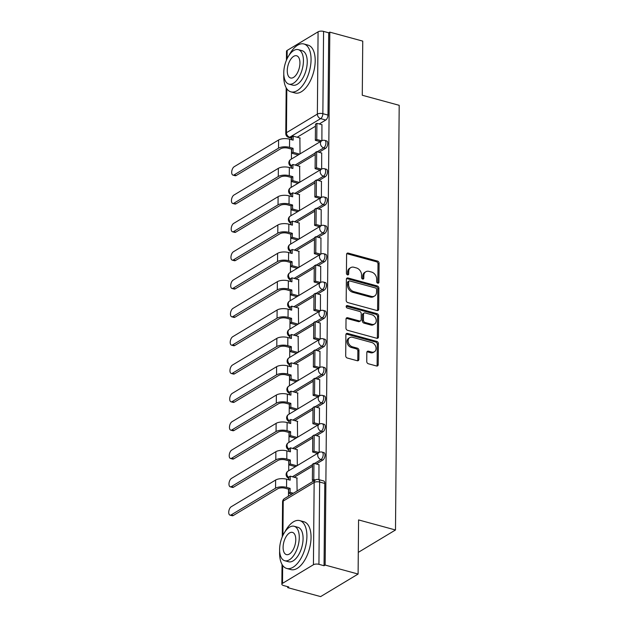 <?xml version="1.0" encoding="UTF-8"?>
<svg xmlns="http://www.w3.org/2000/svg" width="628" height="628" viewBox="0 0 628 628"><rect width="100%" height="100%" fill="white"/><g stroke="black" fill="none" stroke-linecap="round" stroke-linejoin="round"><path stroke-width="0.94" d="M377.781 283.181A1.366 1.044 59 0 0 378.927 282.247L379.092 263.305A1.947 1.492 59 0 0 377.483 261.075L348.234 253.108A1.947 1.492 59 0 0 347.213 253.217A1.947 1.492 59 0 0 346.593 254.442L346.428 273.384A1.366 1.044 59 0 0 348.697 274.004L348.721 271.555A6.233 4.773 59 0 1 350.707 267.638A6.233 4.773 59 0 1 353.972 267.269L356.406 267.936A6.233 4.773 59 0 1 361.563 275.056L361.54 277.505A1.366 1.044 59 0 0 363.816 278.126L363.832 275.676A6.233 4.773 59 0 1 365.826 271.751A6.233 4.773 59 0 1 369.083 271.39L371.525 272.05A6.233 4.773 59 0 1 376.674 279.177L376.651 281.627A1.366 1.044 59 0 0 377.781 283.181A1.366 1.044 59 0 0 377.836 282.906L378.001 263.964A1.947 1.492 59 0 0 376.392 261.735L347.135 253.759A1.947 1.492 59 0 0 346.758 253.704M347.574 274.954A1.366 1.044 59 0 0 347.606 274.664L347.629 272.214L348.721 271.555M362.686 279.067A1.366 1.044 59 0 0 362.725 278.785L362.741 276.336L363.832 275.676M366.752 361.54A1.947 1.492 59 0 0 368.361 363.761L376.565 365.998A1.947 1.492 59 0 0 377.585 365.889A1.947 1.492 59 0 0 378.205 364.664L378.394 343.626A1.947 1.492 59 0 0 376.784 341.397L347.527 333.421A1.947 1.492 59 0 0 346.507 333.539A1.947 1.492 59 0 0 345.887 334.763L345.706 355.801A1.947 1.492 59 0 0 347.315 358.031L357.23 360.731A1.947 1.492 59 0 0 358.25 360.613A1.947 1.492 59 0 0 358.871 359.389L358.949 350.385A1.947 1.492 59 0 0 357.34 348.163L352.426 346.821A5.212 3.988 59 0 1 348.352 342.511A5.212 3.988 59 0 1 349.78 337.589A5.212 3.988 59 0 1 352.504 337.283L371.76 342.535A5.212 3.988 59 0 1 375.834 346.837A5.212 3.988 59 0 1 374.406 351.766A5.212 3.988 59 0 1 371.682 352.072L368.471 351.193A1.947 1.492 59 0 0 367.451 351.311A1.947 1.492 59 0 0 366.831 352.536L366.752 361.54M329.802 32.138L362.749 41.118L362.278 95.252L399.196 105.316L395.491 529.985L358.572 519.921L358.101 574.047L325.155 565.067L329.802 32.138L328.711 32.797L323.577 31.4L322.863 113.684A3.964 1.994 105.2 0 1 320.641 118.629L289.72 137.234A3.964 1.994 105.2 0 1 288.715 137.43L291.753 138.262M377.051 310.554A1.947 1.492 59 0 0 378.072 310.436A1.947 1.492 59 0 0 378.692 309.212L378.872 288.174A1.947 1.492 59 0 0 377.263 285.952L348.014 277.976A1.947 1.492 59 0 0 346.994 278.094A1.947 1.492 59 0 0 346.373 279.319L346.193 300.357A1.947 1.492 59 0 0 347.802 302.578L377.051 310.554M378.637 315.9L378.449 336.938A1.947 1.492 59 0 1 377.828 338.162A1.947 1.492 59 0 1 376.808 338.28L347.559 330.304A1.947 1.492 59 0 1 345.95 328.075L346.028 319.071A1.947 1.492 59 0 1 346.648 317.846A1.947 1.492 59 0 1 347.669 317.737L359.53 320.971A1.947 1.492 59 0 0 360.55 320.853A1.947 1.492 59 0 0 361.171 319.628L361.226 313.655A1.947 1.492 59 0 0 359.616 311.433L347.26 308.065A1.366 1.044 59 0 1 347.284 305.569L377.028 313.67A1.947 1.492 59 0 1 378.637 315.9L377.538 316.559L377.357 337.597L378.449 336.938M358.101 574.047L320.625 596.6L287.679 587.62L287.687 586.67M291.596 138.215L291.588 139.714M291.502 149.126L291.416 159.057M291.353 166.53L291.337 168.053M291.259 177.465L291.172 187.387M291.102 194.861L291.094 196.391M291.007 205.803L290.921 215.726M290.858 223.199L290.843 224.722M290.764 234.134L290.678 244.064M290.607 251.538L290.599 253.06M290.513 262.473L290.426 272.395M290.364 279.868L290.348 281.399M290.269 290.811L290.183 300.734M290.112 308.207L290.105 309.73M290.018 319.142L289.932 329.072M289.869 336.545L289.853 338.068M289.775 347.48L289.689 357.403M289.618 364.876L289.61 366.407M289.524 375.819L289.437 385.741M289.375 393.214L289.359 394.737M289.28 404.149L289.194 414.072M289.123 421.545L289.115 423.076M289.029 432.488L288.943 442.41M288.88 449.884L288.864 451.406M288.786 460.826L288.699 470.749M288.629 478.222L288.621 479.745M288.535 489.157L288.472 496.175M325.155 565.067L324.056 565.726L318.93 564.329A3.964 1.594 -179.5 0 0 313.427 564.737L282.514 583.349A3.964 1.594 -179.5 0 0 281.854 584.213A3.964 1.594 -179.5 0 0 283.636 585.563L288.77 586.96L287.679 587.62M328.711 32.797L327.989 115.081A3.964 1.994 105.2 0 1 325.775 120.027L319.252 123.959M315.468 126.228L297.177 137.234M286.431 60.241L286.509 51.284A3.964 1.594 0.5 0 1 287.161 50.421L318.082 31.816A3.964 1.594 0.5 0 1 323.577 31.4M321.654 169.058L321.685 153.02M299.799 182.198L299.619 166.302M321.403 197.388L321.442 181.359M299.556 210.529L299.375 194.641M321.159 225.727L321.191 209.697M299.305 238.868L299.124 222.979M320.908 254.065L320.947 238.028M299.061 267.206L298.881 251.31M320.665 282.396L320.696 266.366M298.81 295.537L298.63 279.648M320.413 310.734L320.453 294.705M298.567 323.875L298.386 307.979M320.17 339.073L320.202 323.035M298.316 352.214L298.135 336.318M319.919 367.404L319.958 351.374M298.072 380.544L297.892 364.656M319.676 395.742L319.707 379.712M297.821 408.883L297.641 392.987M319.424 424.073L319.464 408.043M297.578 437.214L297.397 421.325M319.181 452.411L319.212 436.382M297.327 465.552L297.146 449.664M318.938 479.651L318.969 464.72M297.107 490.978L296.903 477.994M322.808 460.057L320.986 459.563A3.964 1.994 105.2 0 0 323.13 455.52A3.964 1.994 105.2 0 0 322.062 452.097L323.883 452.6A3.964 1.994 -74.8 0 1 324.951 456.014A3.964 1.994 -74.8 0 1 322.808 460.057L316.284 463.982M312.501 466.259L294.21 477.264M323.059 431.719L321.23 431.224A3.964 1.994 105.2 0 0 323.381 427.181A3.964 1.994 105.2 0 0 322.305 423.767L324.127 424.261A3.964 1.994 -74.8 0 1 325.202 427.684A3.964 1.994 -74.8 0 1 323.059 431.719L316.528 435.651M312.752 437.92L294.461 448.926M323.302 403.388L321.481 402.886A3.964 1.994 105.2 0 0 323.624 398.851A3.964 1.994 105.2 0 0 322.556 395.428L324.378 395.923A3.964 1.994 -74.8 0 1 325.445 399.345A3.964 1.994 -74.8 0 1 323.302 403.388L316.779 407.313M312.995 409.589L294.705 420.595M323.553 375.049L321.724 374.555A3.964 1.994 105.2 0 0 323.875 370.512A3.964 1.994 105.2 0 0 322.8 367.09L324.621 367.592A3.964 1.994 -74.8 0 1 325.697 371.007A3.964 1.994 -74.8 0 1 323.553 375.049L317.022 378.974M313.246 381.251L294.956 392.257M323.797 346.711L321.976 346.216A3.964 1.994 105.2 0 0 324.119 342.174A3.964 1.994 105.2 0 0 323.051 338.759L324.872 339.253A3.964 1.994 -74.8 0 1 325.94 342.676A3.964 1.994 -74.8 0 1 323.797 346.711L317.273 350.644M313.49 352.92L295.199 363.918M324.048 318.38L322.227 317.886A3.964 1.994 105.2 0 0 324.37 313.843A3.964 1.994 105.2 0 0 323.294 310.42L325.116 310.915A3.964 1.994 -74.8 0 1 326.191 314.338A3.964 1.994 -74.8 0 1 324.048 318.38L317.517 322.305M313.741 324.582L295.45 335.588M324.291 290.042L322.47 289.547A3.964 1.994 105.2 0 0 324.613 285.505A3.964 1.994 105.2 0 0 323.546 282.09L325.367 282.584A3.964 1.994 -74.8 0 1 326.434 285.999A3.964 1.994 -74.8 0 1 324.291 290.042L317.768 293.967M313.984 296.243L295.694 307.249M324.543 261.703L322.721 261.209A3.964 1.994 105.2 0 0 324.864 257.174A3.964 1.994 105.2 0 0 323.789 253.751L325.61 254.246A3.964 1.994 -74.8 0 1 326.686 257.668A3.964 1.994 -74.8 0 1 324.543 261.703L318.011 265.636M314.236 267.913L295.945 278.918M324.786 233.373L322.965 232.878A3.964 1.994 105.2 0 0 325.108 228.835A3.964 1.994 105.2 0 0 324.04 225.413L325.861 225.907A3.964 1.994 -74.8 0 1 326.929 229.33A3.964 1.994 -74.8 0 1 324.786 233.373L318.263 237.298M314.479 239.574L296.188 250.58M325.037 205.034L323.216 204.54A3.964 1.994 105.2 0 0 325.359 200.497A3.964 1.994 105.2 0 0 324.284 197.082L326.105 197.577A3.964 1.994 -74.8 0 1 327.18 200.999A3.964 1.994 -74.8 0 1 325.037 205.034L318.506 208.959M314.73 211.236L296.44 222.241M325.28 176.703L323.459 176.201A3.964 1.994 105.2 0 0 325.602 172.166A3.964 1.994 105.2 0 0 324.535 168.744L326.356 169.238A3.964 1.994 -74.8 0 1 327.424 172.661A3.964 1.994 -74.8 0 1 325.28 176.703L318.757 180.629M314.973 182.905L296.683 193.911M325.532 148.365L323.71 147.87A3.964 1.994 105.2 0 0 325.854 143.828A3.964 1.994 105.2 0 0 324.778 140.405L326.599 140.907A3.964 1.994 -74.8 0 1 327.675 144.322A3.964 1.994 -74.8 0 1 325.532 148.365L319 152.29M315.225 154.567L296.934 165.572M395.491 529.985L358.29 552.373M321.897 140.719L321.936 124.689M300.051 153.86L299.87 137.972M320.264 141.677L315.342 140.334L315.484 124.171L316.904 123.316L322.038 124.713M324.056 565.726L324.778 483.442A3.964 1.994 -74.8 0 0 323.632 480.93L318.506 479.533A3.964 1.994 105.2 0 1 319.644 482.045L318.93 564.329M319.77 198.346L314.848 197.011L314.989 180.84L316.41 179.993L321.544 181.39M319.519 226.684L314.604 225.342L314.746 209.179L316.167 208.323L321.3 209.721M313.859 310.35L315.28 309.494L315.421 293.331L314 294.187L313.859 310.35L318.781 311.708M318.035 396.7L313.121 395.357L313.262 379.194L314.683 378.339L319.817 379.736M317.792 425.038L312.87 423.696L313.011 407.525L314.432 406.677L319.566 408.074M365.826 271.751L364.727 272.411A6.233 4.773 59 0 0 362.741 276.336M350.707 267.638L349.615 268.289A6.233 4.773 59 0 0 347.629 272.214M377.428 310.609A1.947 1.492 59 0 0 377.601 309.871L377.781 288.833A1.947 1.492 59 0 0 376.172 286.604L346.923 278.636A1.947 1.492 59 0 0 346.546 278.581M376.58 289.516A1.366 1.044 59 0 0 375.458 287.954L349.78 280.959A1.366 1.044 59 0 0 348.634 281.894L348.611 284.484A6.233 4.773 59 0 0 353.76 291.604L371.313 296.392A6.233 4.773 59 0 0 374.571 296.024A6.233 4.773 59 0 0 376.565 292.099L376.58 289.516M349.066 281.038L347.975 281.697A1.366 1.044 59 0 0 347.535 282.553L348.634 281.894M374.571 296.024L373.479 296.683A6.233 4.773 59 0 1 370.222 297.044L352.669 292.263A6.233 4.773 59 0 1 347.519 285.143L347.535 282.553M377.185 338.327A1.947 1.492 59 0 0 377.357 337.597M360.55 320.853L359.459 321.512A1.947 1.492 59 0 1 358.439 321.622L346.577 318.396A1.947 1.492 59 0 0 346.201 318.341M347.284 305.569L346.193 306.229A1.366 1.044 59 0 0 346.169 306.221L375.929 314.33L377.028 313.67M371.839 324.323A5.212 3.988 59 0 0 374.571 324.017A5.212 3.988 59 0 0 375.999 319.095A5.212 3.988 59 0 0 371.925 314.785L365.143 312.932A1.947 1.492 59 0 0 364.122 313.05A1.947 1.492 59 0 0 363.502 314.275L363.447 320.249A1.947 1.492 59 0 0 365.056 322.478L371.839 324.323L370.748 324.982A5.212 3.988 59 0 0 373.472 324.676L374.571 324.017M364.122 313.05L363.023 313.71A1.947 1.492 59 0 0 362.403 314.934L363.502 314.275M370.748 324.982L363.965 323.13A1.947 1.492 59 0 1 362.356 320.908L362.403 314.934M377.538 316.559A1.947 1.492 59 0 0 375.929 314.33M374.406 351.766L373.315 352.418A5.212 3.988 59 0 1 370.591 352.724L367.38 351.853A1.947 1.492 59 0 0 367.003 351.798M349.78 337.589L348.689 338.249A5.212 3.988 59 0 0 347.253 343.171A5.212 3.988 59 0 0 351.327 347.48L352.426 346.821M357.607 360.786A1.947 1.492 59 0 0 357.779 360.048L357.858 351.044A1.947 1.492 59 0 0 356.249 348.815L351.327 347.48M376.941 366.053A1.947 1.492 59 0 0 377.114 365.315L377.302 344.277A1.947 1.492 59 0 0 375.693 342.056L346.436 334.08A1.947 1.492 59 0 0 346.059 334.025M236.261 175.487A4.467 2.237 105.2 0 1 235.123 175.707L232.972 175.118A4.467 2.237 -74.8 0 0 234.111 174.898L278.526 148.169A7.936 3.187 0.5 0 1 289.516 147.345L293.072 148.318L291.651 149.174L288.095 148.2A5.354 2.151 -179.5 0 0 280.677 148.757L236.261 175.487L234.111 174.898M291.737 139.761L291.761 136.998L293.182 136.15L293.15 140.146L289.587 139.173A7.936 3.187 0.5 0 0 278.596 139.997L234.181 166.726A4.467 2.237 -74.8 0 0 231.771 171.271A4.467 2.237 -74.8 0 0 232.972 175.118M298.214 154.967L291.62 153.169L293.041 152.314L293.072 148.318M291.62 153.169L291.651 149.174M315.342 140.334L316.763 139.487L316.904 123.316M316.763 139.487L321.701 140.829A3.964 3.038 -121 0 0 320.429 143.333A3.964 3.038 -121 0 0 323.71 147.87L317.179 151.795M293.182 136.15L300.184 138.058M293.041 152.314L299.635 154.111M236.018 203.817A4.467 2.237 105.2 0 1 234.88 204.037L232.729 203.448A4.467 2.237 -74.8 0 0 233.867 203.236L278.275 176.507A7.936 3.187 0.5 0 1 289.265 175.683L292.829 176.649L291.408 177.504L287.852 176.539A5.354 2.151 -179.5 0 0 280.426 177.096L236.018 203.817L233.867 203.236M291.486 168.092L291.518 165.337L292.931 164.481L292.899 168.477L289.343 167.511A7.936 3.187 0.5 0 0 278.345 168.335L233.938 195.057A4.467 2.237 -74.8 0 0 231.52 199.602A4.467 2.237 -74.8 0 0 232.729 203.448M297.97 183.298L291.376 181.5L292.789 180.652L292.829 176.649M291.376 181.5L291.408 177.504M320.037 170.023L315.099 168.673L316.52 167.817L316.661 151.654L321.795 153.051M316.52 167.817L321.458 169.168A3.964 3.038 -121 0 0 320.178 171.672A3.964 3.038 -121 0 0 323.459 176.201L316.936 180.134M315.099 168.673L315.24 152.51L316.661 151.654M292.931 164.481L299.941 166.389M292.789 180.652L299.383 182.442M235.767 232.156A4.467 2.237 105.2 0 1 234.629 232.376L232.478 231.787A4.467 2.237 -74.8 0 0 233.616 231.567L278.031 204.846A7.936 3.187 0.5 0 1 289.021 204.022L292.577 204.987L291.156 205.843L287.6 204.869A5.354 2.151 -179.5 0 0 280.182 205.427L235.767 232.156L233.616 231.567M291.243 196.431L291.266 193.675L292.687 192.82L292.656 196.815L289.092 195.842A7.936 3.187 0.5 0 0 278.102 196.666L233.687 223.395A4.467 2.237 -74.8 0 0 231.277 227.94A4.467 2.237 -74.8 0 0 232.478 231.787M297.719 211.636L291.125 209.838L292.546 208.983L292.577 204.987M291.125 209.838L291.156 205.843M314.848 197.011L316.269 196.156L316.41 179.993M316.269 196.156L321.206 197.498M292.687 192.82L299.689 194.727M292.546 208.983L299.14 210.78M235.524 260.494A4.467 2.237 105.2 0 1 234.385 260.706L232.234 260.125A4.467 2.237 -74.8 0 0 233.373 259.906L277.78 233.176A7.936 3.187 0.5 0 1 288.77 232.352L292.334 233.326L290.913 234.181L287.357 233.208A5.354 2.151 -179.5 0 0 279.931 233.765L235.524 260.494L233.373 259.906M290.992 224.769L291.023 222.006L292.436 221.15L292.405 225.154L288.849 224.18A7.936 3.187 0.5 0 0 277.851 225.005L233.443 251.734A4.467 2.237 -74.8 0 0 231.026 256.279A4.467 2.237 -74.8 0 0 232.234 260.125M297.476 239.975L290.882 238.177L292.295 237.321L292.334 233.326M290.882 238.177L290.913 234.181M314.604 225.342L316.025 224.494L316.167 208.323M316.025 224.494L320.963 225.837A3.964 3.038 -121 0 0 319.683 228.341A3.964 3.038 -121 0 0 322.965 232.878L316.441 236.803M292.436 221.15L299.446 223.066M292.295 237.321L298.889 239.119M235.272 288.825A4.467 2.237 105.2 0 1 234.134 289.045L231.983 288.456A4.467 2.237 -74.8 0 0 233.121 288.236L277.537 261.515A7.936 3.187 0.5 0 1 288.527 260.691L292.083 261.656L290.662 262.512L287.106 261.546A5.354 2.151 -179.5 0 0 279.688 262.104L235.272 288.825L233.121 288.236M290.748 253.1L290.772 250.344L292.193 249.489L292.161 253.484L288.597 252.519A7.936 3.187 0.5 0 0 277.607 253.343L233.192 280.064A4.467 2.237 -74.8 0 0 230.782 284.61A4.467 2.237 -74.8 0 0 231.983 288.456M297.225 268.305L290.631 266.507L292.051 265.652L292.083 261.656M290.631 266.507L290.662 262.512M319.291 255.023L314.353 253.681L315.774 252.825L315.915 236.662L321.049 238.059M315.774 252.825L320.712 254.175A3.964 3.038 -121 0 0 319.44 256.679A3.964 3.038 -121 0 0 322.721 261.209L316.19 265.142M314.353 253.681L314.495 237.517L315.915 236.662M292.193 249.489L299.195 251.396M292.051 265.652L298.645 267.45M235.029 317.164A4.467 2.237 105.2 0 1 233.891 317.383L231.74 316.795A4.467 2.237 -74.8 0 0 232.878 316.575L277.286 289.853A7.936 3.187 0.5 0 1 288.276 289.021L291.839 289.995L290.419 290.85L286.863 289.877A5.354 2.151 -179.5 0 0 279.436 290.434L235.029 317.164L232.878 316.575M290.497 281.438L290.529 278.683L291.942 277.827L291.91 281.823L288.354 280.849A7.936 3.187 0.5 0 0 277.356 281.674L232.949 308.403A4.467 2.237 -74.8 0 0 230.531 312.948A4.467 2.237 -74.8 0 0 231.74 316.795M296.981 296.644L290.387 294.846L291.8 293.99L291.839 289.995M290.387 294.846L290.419 290.85M319.048 283.361L314.11 282.019L315.531 281.163L315.672 264.992L320.806 266.398M315.531 281.163L320.468 282.506M314.11 282.019L314.251 265.848L315.672 264.992M291.942 277.827L298.952 279.735M291.8 293.99L298.394 295.788M283.801 74.426A24.798 12.442 -74.8 0 0 283.754 76.137A24.798 12.442 -74.8 0 0 290.89 91.837A24.798 12.442 -74.8 0 0 311.064 59.699A24.798 12.442 -74.8 0 0 303.928 43.991A24.798 12.442 -74.8 0 0 288.99 55.405M290.89 91.837L295.027 92.968A24.798 12.442 -74.8 0 0 315.201 60.822A24.798 12.442 -74.8 0 0 308.065 45.122L303.928 43.991M298.292 49.651L302.107 50.687A17.851 8.957 105.2 0 1 307.241 61.999A17.851 8.957 105.2 0 1 292.711 85.141L288.904 84.105A17.851 8.957 -74.8 0 0 303.434 60.963A17.851 8.957 -74.8 0 0 298.292 49.651A17.851 8.957 -74.8 0 0 283.77 72.793A17.851 8.957 -74.8 0 0 288.904 84.105M299.941 63.067A11.508 5.77 -74.8 0 0 296.628 55.774A11.508 5.77 -74.8 0 0 287.263 70.689A11.508 5.77 -74.8 0 0 290.576 77.982A11.508 5.77 -74.8 0 0 299.941 63.067M279.648 551.046A24.798 12.442 -74.8 0 0 279.593 552.758A24.798 12.442 -74.8 0 0 286.729 568.458A24.798 12.442 -74.8 0 0 306.904 536.32A24.798 12.442 -74.8 0 0 299.768 520.612A24.798 12.442 -74.8 0 0 284.829 532.026M286.729 568.458L290.866 569.588A24.798 12.442 -74.8 0 0 311.048 537.442A24.798 12.442 -74.8 0 0 303.905 521.742L299.768 520.612M294.139 526.272L297.947 527.308A17.851 8.957 105.2 0 1 303.081 538.62A17.851 8.957 105.2 0 1 288.558 561.762L284.743 560.726A17.851 8.957 -74.8 0 0 299.273 537.584A17.851 8.957 -74.8 0 0 294.139 526.272A17.851 8.957 -74.8 0 0 279.609 549.414A17.851 8.957 -74.8 0 0 284.743 560.726M295.78 539.688A11.508 5.77 -74.8 0 0 292.467 532.395A11.508 5.77 -74.8 0 0 283.102 547.31A11.508 5.77 -74.8 0 0 286.415 554.603A11.508 5.77 -74.8 0 0 295.78 539.688M234.778 345.494A4.467 2.237 105.2 0 1 233.64 345.714L231.489 345.133A4.467 2.237 -74.8 0 0 232.627 344.913L277.042 318.184A7.936 3.187 0.5 0 1 288.032 317.36L291.588 318.333L290.167 319.189L286.611 318.215A5.354 2.151 -179.5 0 0 279.193 318.773L234.778 345.494L232.627 344.913M290.254 309.777L290.277 307.014L291.698 306.158L291.667 310.154L288.103 309.188A7.936 3.187 0.5 0 0 277.113 310.012L232.698 336.734A4.467 2.237 -74.8 0 0 230.288 341.287A4.467 2.237 -74.8 0 0 231.489 345.133M296.73 324.982L290.136 323.185L291.557 322.329L291.588 318.333M290.136 323.185L290.167 319.189M315.421 293.331L320.555 294.728M315.28 309.494L320.217 310.844A3.964 3.038 -121 0 0 318.946 313.348A3.964 3.038 -121 0 0 322.227 317.886L315.696 321.811M291.698 306.158L298.7 308.073M291.557 322.329L298.151 324.127M234.534 373.833A4.467 2.237 105.2 0 1 233.396 374.053L231.245 373.464A4.467 2.237 -74.8 0 0 232.384 373.244L276.791 346.523A7.936 3.187 0.5 0 1 287.781 345.698L291.345 346.664L289.924 347.519L286.368 346.554A5.354 2.151 -179.5 0 0 278.942 347.111L234.534 373.833L232.384 373.244M290.003 338.107L290.034 335.352L291.447 334.496L291.416 338.492L287.86 337.519A7.936 3.187 0.5 0 0 276.862 338.351L232.454 365.072A4.467 2.237 -74.8 0 0 230.036 369.617A4.467 2.237 -74.8 0 0 231.245 373.464M296.487 353.313L289.893 351.515L291.306 350.659L291.345 346.664M289.893 351.515L289.924 347.519M318.553 340.031L313.615 338.688L315.036 337.833L315.178 321.669L320.311 323.067M315.036 337.833L319.974 339.183A3.964 3.038 -121 0 0 318.694 341.679A3.964 3.038 -121 0 0 321.976 346.216L315.452 350.141M313.615 338.688L313.757 322.525L315.178 321.669M291.447 334.496L298.457 336.404M291.306 350.659L297.9 352.457M234.283 402.171A4.467 2.237 105.2 0 1 233.145 402.391L230.994 401.802A4.467 2.237 -74.8 0 0 232.132 401.582L276.548 374.853A7.936 3.187 0.5 0 1 287.538 374.029L291.094 375.002L289.673 375.858L286.117 374.885A5.354 2.151 -179.5 0 0 278.699 375.442L234.283 402.171L232.132 401.582M289.759 366.446L289.783 363.691L291.204 362.835L291.172 366.831L287.608 365.857A7.936 3.187 0.5 0 0 276.618 366.681L232.203 393.411A4.467 2.237 -74.8 0 0 229.793 397.956A4.467 2.237 -74.8 0 0 230.994 401.802M296.235 381.651L289.641 379.854L291.062 378.998L291.094 375.002M289.641 379.854L289.673 375.858M318.302 368.369L313.364 367.027L314.785 366.171L314.926 350L320.06 351.405M314.785 366.171L319.723 367.513M313.364 367.027L313.505 350.856L314.926 350M291.204 362.835L298.206 364.742M291.062 378.998L297.656 380.796M234.04 430.502A4.467 2.237 105.2 0 1 232.902 430.722L230.751 430.141A4.467 2.237 -74.8 0 0 231.889 429.921L276.296 403.192A7.936 3.187 0.5 0 1 287.286 402.367L290.85 403.341L289.43 404.189L285.873 403.223A5.354 2.151 -179.5 0 0 278.447 403.78L234.04 430.502L231.889 429.921M289.508 394.776L289.539 392.021L290.952 391.166L290.921 395.161L287.365 394.196A7.936 3.187 0.5 0 0 276.367 395.02L231.96 421.741A4.467 2.237 -74.8 0 0 229.542 426.286A4.467 2.237 -74.8 0 0 230.751 430.141M295.992 409.982L289.398 408.192L290.811 407.337L290.85 403.341M289.398 408.192L289.43 404.189M313.121 395.357L314.542 394.502L314.683 378.339M314.542 394.502L319.479 395.852M290.952 391.166L297.962 393.081M290.811 407.337L297.405 409.134M233.789 458.84A4.467 2.237 105.2 0 1 232.65 459.06L230.5 458.471A4.467 2.237 -74.8 0 0 231.638 458.252L276.053 431.53A7.936 3.187 0.5 0 1 287.043 430.706L290.599 431.671L289.178 432.527L285.622 431.562A5.354 2.151 -179.5 0 0 278.204 432.111L233.789 458.84L231.638 458.252M289.265 423.115L289.288 420.36L290.709 419.504L290.678 423.5L287.114 422.526A7.936 3.187 0.5 0 0 276.124 423.35L231.708 450.08A4.467 2.237 -74.8 0 0 229.299 454.625A4.467 2.237 -74.8 0 0 230.5 458.471M295.741 438.32L289.147 436.523L290.568 435.667L290.599 431.671M289.147 436.523L289.178 432.527M312.87 423.696L314.29 422.84L314.432 406.677M314.29 422.84L319.228 424.183A3.964 3.038 -121 0 0 317.956 426.687A3.964 3.038 -121 0 0 321.23 431.224L314.707 435.149M290.709 419.504L297.711 421.412M290.568 435.667L297.162 437.465M233.545 487.179A4.467 2.237 105.2 0 1 232.407 487.399L230.256 486.81A4.467 2.237 -74.8 0 0 231.394 486.59L275.802 459.861A7.936 3.187 0.5 0 1 286.792 459.037L290.356 460.01L288.935 460.866L285.379 459.892A5.354 2.151 -179.5 0 0 277.953 460.45L233.545 487.179L231.394 486.59M289.013 451.454L289.045 448.69L290.458 447.843L290.426 451.838L286.87 450.865A7.936 3.187 0.5 0 0 275.873 451.689L231.465 478.418A4.467 2.237 -74.8 0 0 229.047 482.963A4.467 2.237 -74.8 0 0 230.256 486.81M295.498 466.659L288.904 464.861L290.317 464.006L290.356 460.01M288.904 464.861L288.935 460.866M317.564 453.377L312.626 452.027L314.047 451.179L314.188 435.008L319.322 436.405M314.047 451.179L318.985 452.521A3.964 3.038 -121 0 0 317.705 455.025A3.964 3.038 -121 0 0 320.986 459.563L314.463 463.488M312.626 452.027L312.768 435.863L314.188 435.008M290.458 447.843L297.468 449.75M290.317 464.006L296.911 465.803M233.294 515.51A4.467 2.237 105.2 0 1 232.156 515.729L230.005 515.141A4.467 2.237 -74.8 0 0 231.143 514.929L275.559 488.199A7.936 3.187 0.5 0 1 286.549 487.375L290.105 488.349L288.684 489.196L285.128 488.231A5.354 2.151 -179.5 0 0 277.709 488.788L233.294 515.51L231.143 514.929M288.77 479.784L288.794 477.029L290.214 476.173L290.183 480.169L286.619 479.203A7.936 3.187 0.5 0 0 275.629 480.028L231.214 506.749A4.467 2.237 -74.8 0 0 228.804 511.294A4.467 2.237 -74.8 0 0 230.005 515.141M291.934 494.087L288.652 493.192L290.073 492.344L290.105 488.349M288.652 493.192L288.684 489.196M314.008 480.812L312.375 480.365L313.796 479.509L313.937 463.346L319.071 464.744M313.796 479.509L315.429 479.957L284.492 498.569A3.964 3.964 0 0 0 282.576 501.929L282.27 536.861M312.375 480.365L312.516 464.202L313.937 463.346M290.214 476.173L297.217 478.081M290.073 492.344L293.355 493.239M377.836 282.906L378.927 282.247M347.606 274.664L348.697 274.004M362.725 278.785L363.816 278.126M313.427 564.737L314.149 482.461L283.228 501.065L282.93 535.386M282.671 565.435L282.514 583.349M325.775 120.027L320.641 118.629A3.964 3.038 59 0 1 317.36 114.092L318.082 31.816M291.753 137.791L289.72 137.234A3.964 3.038 59 0 1 286.447 132.704L317.36 114.092A3.964 1.594 0.5 0 1 322.863 113.684L327.989 115.081M287.161 50.421L287.09 58.765M286.823 88.815L286.447 132.704A3.964 1.594 -179.5 0 0 285.787 133.568A3.964 3.964 0 0 0 288.715 137.43M312.516 464.657L292.389 476.77M312.76 436.327L292.64 448.431M322.556 395.428A3.964 3.964 0 0 0 319.464 395.86A3.964 3.038 -121 0 0 318.2 398.356A3.964 3.038 -121 0 0 321.481 402.886L314.958 406.818M313.011 407.988L292.884 420.101M322.8 367.09A3.964 3.964 0 0 0 319.715 367.521A3.964 3.038 -121 0 0 318.451 370.018A3.964 3.038 -121 0 0 321.724 374.555L315.201 378.48M313.254 379.65L293.135 391.762M313.505 351.319L293.378 363.424M313.749 322.98L293.629 335.093M323.546 282.09A3.964 3.964 0 0 0 320.453 282.514A3.964 3.038 -121 0 0 319.189 285.01A3.964 3.038 -121 0 0 322.47 289.547L315.947 293.472M314 294.642L293.873 306.754M314.243 266.311L294.124 278.416M314.495 237.973L294.367 250.085M324.284 197.082A3.964 3.964 0 0 0 321.198 197.506A3.964 3.038 -121 0 0 319.935 200.002A3.964 3.038 -121 0 0 323.216 204.54L316.685 208.465M314.738 209.634L294.618 221.747M314.989 181.304L294.862 193.408M315.232 152.965L295.113 165.078M291.51 165.839A3.964 3.038 -121 0 1 289.508 161.938A3.964 3.038 59 0 1 290.772 159.441A3.964 3.964 0 0 0 291.502 166.585M291.259 194.178A3.964 3.038 -121 0 1 289.257 190.276A3.964 3.038 59 0 1 290.529 187.78A3.964 3.964 0 0 0 291.259 194.923M291.015 222.516A3.964 3.038 -121 0 1 289.013 218.607A3.964 3.038 59 0 1 290.277 216.111A3.964 3.964 0 0 0 291.007 223.254M290.764 250.847A3.964 3.038 -121 0 1 288.762 246.945A3.964 3.038 59 0 1 290.034 244.449A3.964 3.964 0 0 0 290.764 251.593M290.521 279.185A3.964 3.038 -121 0 1 288.519 275.284A3.964 3.038 59 0 1 289.783 272.788A3.964 3.964 0 0 0 290.513 279.923M290.269 307.524A3.964 3.038 -121 0 1 288.268 303.614A3.964 3.038 59 0 1 289.539 301.118A3.964 3.964 0 0 0 290.269 308.262M290.026 335.854A3.964 3.038 -121 0 1 288.024 331.953A3.964 3.038 59 0 1 289.288 329.457A3.964 3.964 0 0 0 290.018 336.6M289.775 364.193A3.964 3.038 -121 0 1 287.773 360.291A3.964 3.038 59 0 1 289.045 357.795A3.964 3.964 0 0 0 289.775 364.931M289.532 392.531A3.964 3.038 -121 0 1 287.53 388.622A3.964 3.038 59 0 1 288.794 386.126A3.964 3.964 0 0 0 289.524 393.269M289.28 420.862A3.964 3.038 -121 0 1 287.279 416.961A3.964 3.038 59 0 1 288.55 414.464A3.964 3.964 0 0 0 289.28 421.608M289.037 449.201A3.964 3.038 -121 0 1 287.035 445.299A3.964 3.038 59 0 1 288.299 442.795A3.964 3.964 0 0 0 289.029 449.938M288.786 477.531A3.964 3.038 -121 0 1 286.784 473.63A3.964 3.038 59 0 1 288.056 471.133A3.964 3.964 0 0 0 288.786 478.277M324.778 483.442L319.644 482.045A3.964 1.594 0.5 0 0 314.149 482.461A3.964 3.038 -121 0 1 315.413 479.965A3.964 3.964 0 0 1 318.506 479.533M282.576 501.929A3.964 1.594 -179.5 0 1 283.228 501.065A3.964 3.038 -121 0 1 284.492 498.569M347.135 253.759L348.234 253.108M376.392 261.735L377.483 261.075M378.001 263.964L379.092 263.305M346.923 278.636L348.014 277.976M376.172 286.604L377.263 285.952M377.781 288.833L378.872 288.174M377.601 309.871L378.692 309.212M347.519 285.143L348.611 284.484M352.669 292.263L353.76 291.604M370.222 297.044L371.313 296.392M346.577 318.396L347.669 317.737M358.439 321.622L359.53 320.971M362.356 320.908L363.447 320.249M363.965 323.13L365.056 322.478M367.38 351.853L368.471 351.193M370.591 352.724L371.682 352.072M356.249 348.815L357.34 348.163M357.858 351.044L358.949 350.385M357.779 360.048L358.871 359.389M346.436 334.08L347.527 333.421M375.693 342.056L376.784 341.397M377.302 344.277L378.394 343.626M377.114 365.315L378.205 364.664M289.587 139.173L289.516 147.345M278.596 139.997L278.526 148.169M289.343 167.511L289.265 175.683M278.345 168.335L278.275 176.507M289.092 195.842L289.021 204.022M278.102 196.666L278.031 204.846M288.849 224.18L288.77 232.352M277.851 225.005L277.78 233.176M288.597 252.519L288.527 260.691M277.607 253.343L277.537 261.515M288.354 280.849L288.276 289.021M277.356 281.674L277.286 289.853M288.103 309.188L288.032 317.36M277.113 310.012L277.042 318.184M287.86 337.519L287.781 345.698M276.862 338.351L276.791 346.523M287.608 365.857L287.538 374.029M276.618 366.681L276.548 374.853M287.365 394.196L287.286 402.367M276.367 395.02L276.296 403.192M287.114 422.526L287.043 430.706M276.124 423.35L276.053 431.53M286.87 450.865L286.792 459.037M275.873 451.689L275.802 459.861M286.619 479.203L286.549 487.375M275.629 480.028L275.559 488.199M324.778 140.405A3.964 3.964 0 0 0 321.693 140.837L290.772 159.441M324.535 168.744A3.964 3.964 0 0 0 321.442 169.175L290.529 187.78M290.277 216.111L321.198 197.506M324.04 225.413A3.964 3.964 0 0 0 320.947 225.845L290.034 244.449M323.789 253.751A3.964 3.964 0 0 0 320.704 254.175L289.783 272.788M289.539 301.118L320.453 282.514M323.294 310.42A3.964 3.964 0 0 0 320.209 310.852L289.288 329.457M323.051 338.759A3.964 3.964 0 0 0 319.958 339.183L289.045 357.795M288.794 386.126L319.715 367.521M288.55 414.464L319.464 395.86M322.305 423.767A3.964 3.964 0 0 0 319.22 424.19L288.299 442.795M322.062 452.097A3.964 3.964 0 0 0 318.969 452.529L288.056 471.133M282.027 564.431L281.854 584.213M286.187 87.81L285.787 133.568"/></g></svg>
